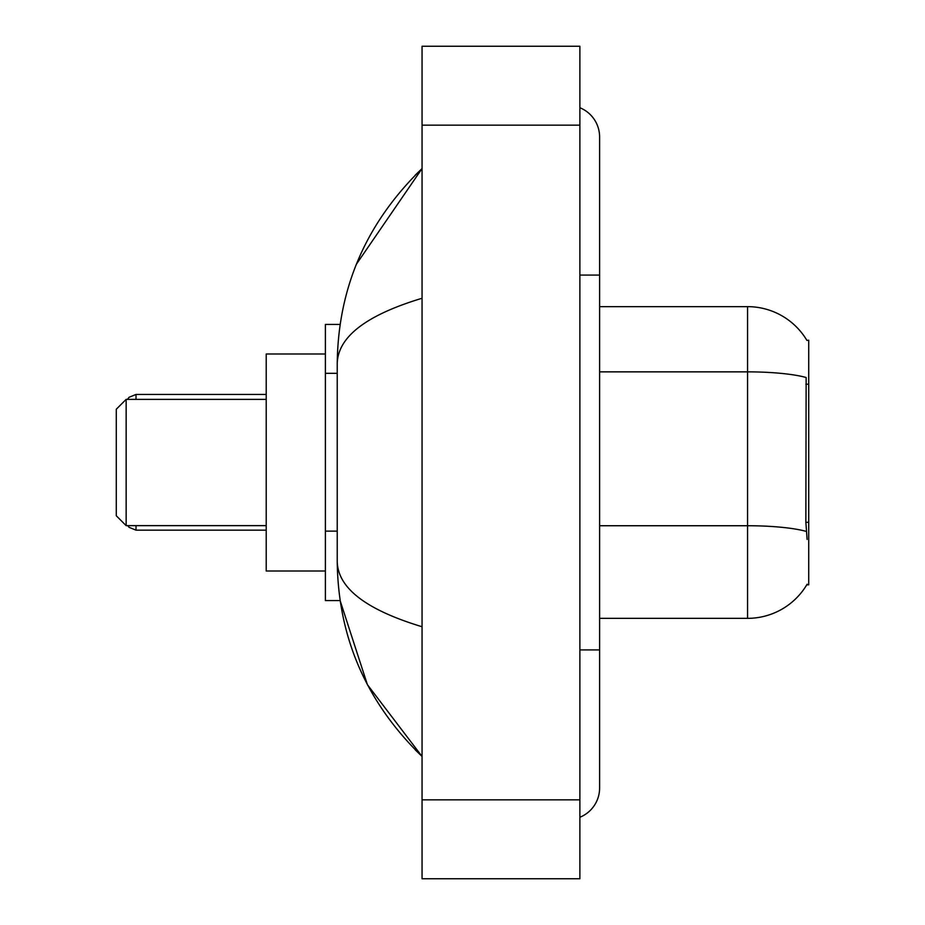 <?xml version="1.0" encoding="UTF-8"?>
<svg xmlns="http://www.w3.org/2000/svg" width="925" height="925" viewBox="0 0 925 925"><rect width="100%" height="100%" fill="white"/><g stroke="black" fill="none" stroke-linecap="round" stroke-linejoin="round"><path stroke-width="1.39" d="M599.608 618.351L747.562 618.351A69.051 69.051 0 0 0 807.12 584.218L806.773 584.808L808.716 584.808L808.716 340.192L806.924 340.435A69.051 69.051 0 0 0 747.562 306.649A69.051 69.051 0 0 1 806.773 340.192A69.051 69.051 0 0 0 747.562 306.649L599.608 306.649M340.111 324.409L325.392 324.409L325.392 600.591L340.111 600.591L367.398 684.662L422.054 756.442C366.346 702.364 338.076 637.394 337.232 561.533C337.856 588.092 366.138 609.829 422.054 626.734M579.882 649.917L599.608 649.917L599.608 136.993A31.566 31.566 0 0 0 579.882 107.739A31.566 31.566 0 0 1 599.608 136.993A31.566 31.566 0 0 0 579.882 107.739M579.882 817.261A31.566 31.566 0 0 0 599.608 788.007A31.566 31.566 0 0 1 579.882 817.261A31.566 31.566 0 0 0 599.608 788.007A31.566 31.566 0 0 1 579.882 817.261M422.054 298.266C366.265 315.09 337.983 336.816 337.232 363.467L337.232 561.533M422.054 878.75L579.882 878.75L579.882 46.25L422.054 46.25L422.054 878.75M337.232 363.467C338.076 287.606 366.346 222.636 422.054 168.558L356.437 264.157M807.12 539.437L805.86 522.301L806.138 377.504A69.051 11.99 180 0 0 747.562 371.862L747.562 306.649A69.051 69.051 0 0 1 806.924 340.435M126.147 525.631L126.147 399.369L116.284 409.232L116.284 515.768L126.147 525.631L266.215 525.631M325.392 353.998L266.215 353.998L266.215 571.002L325.392 571.002M808.716 384.21L805.86 384.21M808.716 522.301L805.86 522.301M337.232 373.318L325.392 373.318M337.232 531.135L325.392 531.135M579.882 275.083L599.608 275.083M422.054 799.836L579.882 799.836M422.054 125.164L579.882 125.164M747.562 618.351L747.562 371.862L599.608 371.862M806.357 531.436A69.051 11.99 180 0 0 747.562 525.735L599.608 525.735M136.01 525.631L136.01 530.164L266.215 530.164M266.215 394.443L136.01 394.443L136.01 399.369M599.608 649.917L599.608 788.007M422.054 168.558L415.198 175.183M422.054 756.442L415.198 749.817M136.01 530.164L129.095 527.331L127.708 525.631M136.01 394.443L129.095 397.276L127.465 399.369M126.147 399.369L266.215 399.369"/></g></svg>
